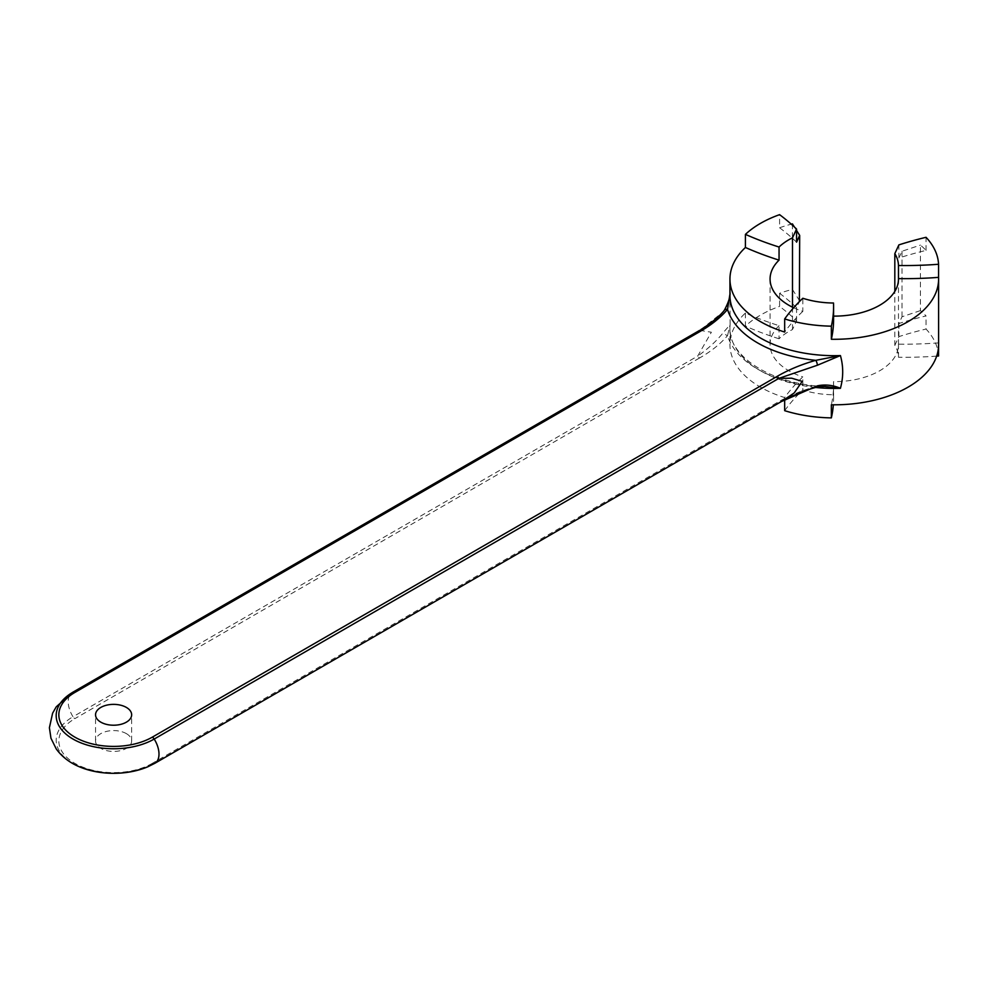 <?xml version="1.0" encoding="UTF-8"?>
<svg xmlns="http://www.w3.org/2000/svg" width="988" height="988" viewBox="0 0 988 988"><rect width="100%" height="100%" fill="white"/><g stroke="black" fill="none" stroke-linecap="round" stroke-linejoin="round"><path stroke-width="0.74" stroke-dasharray="4.94 3.71" d="M699.665 330.338L711.372 332.227L697.689 356.088L73.001 716.745A20.069 11.584 60 0 1 72.359 692.502M700.875 329.597L723.908 311.269C727.563 306.255 729.638 299.796 730.132 291.892A104.32 60.231 0 0 0 729.947 295.437L730.132 324.657L723.908 331.869C716.992 340.601 708.26 348.678 697.689 356.088A4.014 2.322 60 0 0 699.566 357.989C711.039 351.456 720.363 343.997 727.526 335.624A4.014 2.989 38 0 1 723.908 331.869M816.755 387.16A4.014 1.346 -104.6 0 1 815.755 386.555C801.293 390.668 788.375 396.04 777 402.696A4.014 2.322 -120 0 0 778.877 402.956L154.19 763.613A20.069 11.584 -120 0 0 154.844 763.292M724.365 310.207A4.014 2.989 -142 0 0 723.908 311.269M815.755 386.555L824.338 386.469C771.381 384.406 728.23 355.841 729.947 328.201A104.32 60.231 180 0 1 730.132 324.657L727.526 335.624A108.334 62.553 180 0 0 815.755 386.555M920.433 310.615L902.019 316.753L898.882 323.521A261.091 150.732 180 0 1 926.052 315.938A104.32 60.231 0 0 0 920.433 310.615L920.433 245.098A104.32 60.231 180 0 1 926.052 250.409A261.091 150.732 0 0 0 898.882 257.992L898.882 244.888M926.052 250.409L926.052 237.305M799.687 300.945L792.425 289.41A104.32 60.231 0 0 0 779.594 293.288L779.594 306.391A261.091 150.732 180 0 1 796.563 320.804L792.5 329.535A64.195 37.062 0 0 0 779.05 338.773L779.05 325.67A261.091 150.732 180 0 1 745.421 313.011A104.32 60.231 0 0 0 729.947 344.577A104.32 60.231 0 0 0 784.67 397.571A261.091 150.732 180 0 1 802.824 376.897L802.824 390.001A64.195 37.062 0 0 0 833.526 394.743A261.091 150.732 180 0 1 833.588 398.176A261.091 150.732 180 0 1 833.341 404.808M784.67 410.675A261.091 150.732 180 0 1 802.824 390.001M784.67 397.571L784.67 399.819M898.475 279.061L898.475 344.577A64.195 37.062 0 0 1 833.526 381.64L833.526 394.743M898.475 344.577A64.195 37.062 0 0 0 898.475 344.145L898.475 357.248A64.195 37.062 0 0 0 894.819 345.368L894.819 291.374M833.588 316.123A64.195 37.062 180 0 1 833.526 316.123L833.526 303.007M793.636 307.75A64.195 37.062 180 0 0 802.824 311.368L802.824 298.265M792.5 329.535L792.5 307.206M779.05 325.67A64.195 37.062 0 0 0 770.072 344.577A64.195 37.062 0 0 0 802.824 376.897M745.421 313.011L745.421 326.114A104.32 60.231 0 0 1 779.594 306.391M938.6 344.577A104.32 60.231 0 0 0 938.563 342.885L938.563 346.269M938.563 355.989A104.32 60.231 0 0 0 926.052 329.041L926.052 315.938M796.563 242.171A261.091 150.732 0 0 0 779.594 227.759L779.594 214.655M779.594 227.759A104.32 60.231 180 0 1 791.277 224.177M792.425 289.41L792.425 223.881M833.588 319.556A261.091 150.732 0 0 0 833.526 316.123M126.365 733.627A18.056 10.423 180 0 1 131.651 741A18.056 10.423 180 0 1 113.595 751.423A18.056 10.423 180 0 1 95.54 741A18.056 10.423 180 0 1 106.692 731.367A18.056 10.423 180 0 1 126.365 733.627M802.824 311.368A261.091 150.732 0 0 0 784.67 332.042M794.389 227.005L796.563 230.451M898.882 257.992L902.019 251.236L920.433 245.098M938.563 342.885A261.091 150.732 180 0 1 898.475 344.145M833.526 381.64A261.091 150.732 180 0 1 833.588 385.073A261.091 150.732 180 0 1 831.353 404.784M779.594 293.288A261.091 150.732 180 0 1 796.563 307.688L799.366 301.649M779.05 338.773A261.091 150.732 180 0 1 745.421 326.114M936.661 356.137A261.091 150.732 180 0 1 898.475 357.248M894.819 345.368L898.882 336.624A261.091 150.732 180 0 1 926.052 329.041M898.882 323.521L898.882 336.624M902.019 251.236L902.019 316.753M796.563 307.688L796.563 320.804M699.566 357.989L74.878 718.647A4.014 2.322 60 0 1 73.001 716.745A57.403 33.147 0 0 0 79.287 766.75M777 402.696L152.313 763.354A4.014 2.322 -120 0 0 154.19 763.613A57.403 33.147 0 0 1 147.904 766.75M152.313 763.354A54.76 31.616 180 0 1 74.878 763.354A54.76 31.616 180 0 1 74.878 718.647M815.619 387.457A104.32 60.231 180 0 1 729.947 328.201L729.947 344.577M770.072 279.061L770.072 344.577M131.651 741L131.651 714.793M95.54 741L95.54 714.793M833.588 398.176L833.588 385.073"/><path stroke-width="1.48" d="M729.947 294.054L727.526 309.405C720.4 317.753 711.088 325.213 699.566 331.77A4.014 2.322 -120 0 0 697.689 331.511L699.665 330.338M697.689 331.511L72.359 692.502A20.069 11.584 60 0 1 73.001 692.168L697.689 331.511M730.058 292.794C730.305 296.845 728.403 302.649 724.365 310.207L724.365 310.207A4.014 2.989 -142 0 1 727.526 309.405A108.334 62.553 0 0 0 815.755 360.336A4.014 1.346 75.4 0 1 817.385 365.239L778.877 378.379L154.19 739.049A57.403 33.147 180 0 1 73.001 739.049A57.403 33.147 180 0 1 73.001 692.168A4.014 2.322 -120 0 1 74.878 692.44A54.76 31.616 0 0 0 74.878 737.147A54.76 31.616 0 0 0 152.313 737.147A4.014 2.322 60 0 1 154.19 739.049A20.069 11.584 -120 0 1 154.844 763.292L781.594 401.437L794.204 392.952L802.219 381.368L791.672 378.194L778.877 378.379A4.014 2.322 60 0 0 777 376.477C788.325 369.858 801.243 364.473 815.755 360.336L840.418 355.569C843.456 366.363 843.456 377.28 840.418 388.321A104.32 60.231 180 0 1 815.619 387.457M817.385 365.239L840.418 355.569A104.32 60.231 0 0 1 729.947 295.437L729.947 279.061A104.32 60.231 180 0 1 745.421 247.482L745.421 234.378A261.091 150.732 0 0 0 779.05 247.037L779.05 260.14A64.195 37.062 180 0 0 770.072 279.061A64.195 37.062 180 0 0 793.636 307.75M817.385 385.839C825.19 384.233 832.872 385.061 840.418 388.321L824.338 386.469L816.755 387.16A4.014 1.346 -104.6 0 0 817.385 385.839L781.36 401.573M938.563 264.265A261.091 150.732 0 0 1 898.475 265.513L898.475 278.616A261.091 150.732 0 0 0 938.563 277.369L938.563 264.265A104.32 60.231 0 0 0 926.052 237.305A261.091 150.732 0 0 0 898.882 244.888L894.819 253.632L894.819 291.374M784.67 399.819L784.67 410.675A104.32 60.231 0 0 0 831.353 417.887L831.353 404.784A104.32 60.231 0 0 0 938.6 344.577L938.6 279.061A104.32 60.231 180 0 1 831.353 339.267L831.353 326.164A261.091 150.732 0 0 0 833.588 306.441A261.091 150.732 0 0 0 833.526 303.007A64.195 37.062 0 0 1 802.824 298.265A261.091 150.732 0 0 0 784.67 318.939A104.32 60.231 0 0 0 831.353 326.164M898.475 265.513A64.195 37.062 0 0 0 894.819 253.632M898.475 278.616A64.195 37.062 180 0 1 898.475 279.061A64.195 37.062 180 0 1 833.588 316.123M792.5 307.206L792.5 237.799A64.195 37.062 0 0 0 779.05 247.037M938.563 346.269L938.563 355.989A261.091 150.732 180 0 1 936.661 356.137M938.563 277.369A104.32 60.231 180 0 1 938.6 279.061M729.947 279.061A104.32 60.231 180 0 0 784.67 332.042L784.67 318.939M796.563 230.451L799.687 235.416L796.563 242.171L796.563 229.068A261.091 150.732 0 0 0 779.594 214.655A104.32 60.231 0 0 0 745.421 234.378M791.277 224.177A104.32 60.231 180 0 1 792.425 223.881L794.389 227.005M796.563 229.068L792.5 237.799M831.353 339.267A261.091 150.732 0 0 0 833.588 319.556L833.588 306.441M100.838 722.166A18.056 10.423 0 0 0 120.511 724.426A18.056 10.423 0 0 0 131.651 714.793A18.056 10.423 0 0 0 126.365 707.42A18.056 10.423 0 0 0 106.692 705.16A18.056 10.423 0 0 0 95.54 714.793A18.056 10.423 0 0 0 100.838 722.166M745.421 247.482A261.091 150.732 0 0 0 779.05 260.14M799.366 301.649L799.687 235.416M833.341 404.808A261.091 150.732 180 0 1 831.353 417.887M72.359 692.502L56.254 706.815L52.611 713.188L49.4 727.736L50.956 738.234L56.254 748.953C61.935 756.746 69.617 762.687 79.287 766.75A57.403 33.147 0 0 0 147.904 766.75L154.844 763.292M777 376.477L152.313 737.147M699.566 331.77L74.878 692.44M79.287 766.75C102.159 775.506 125.031 775.506 147.904 766.75M816.755 387.16C801.206 391.075 784.262 399.881 781.138 401.696M724.365 310.207C719.091 317.469 705.914 326.546 700.875 329.597L700.875 329.597"/></g></svg>
